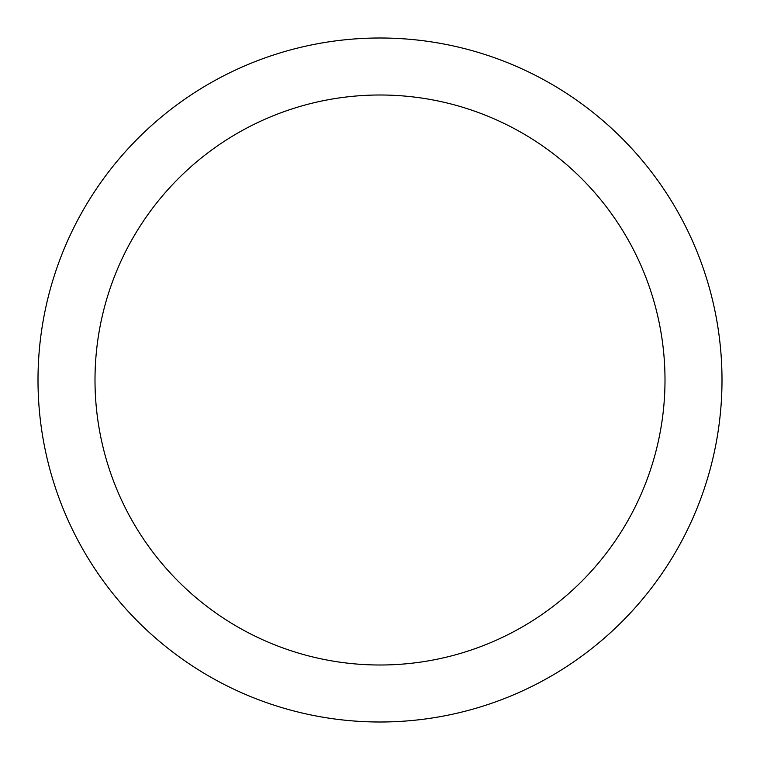 <?xml version="1.0" encoding="UTF-8"?>
<svg xmlns="http://www.w3.org/2000/svg" width="760" height="760" viewBox="0 0 760 760"><rect width="100%" height="100%" fill="white"/><g stroke="black" fill="none" stroke-linecap="round" stroke-linejoin="round"><path stroke-width="1.14" d="M380 38A342 342 0 0 1 722 380A342 342 0 0 1 380 722A342 342 0 0 1 38 380A342 342 0 0 1 380 38M380 95A285 285 0 0 1 665 380A285 285 0 0 1 380 665A285 285 0 0 1 95 380A285 285 0 0 1 380 95"/></g></svg>
